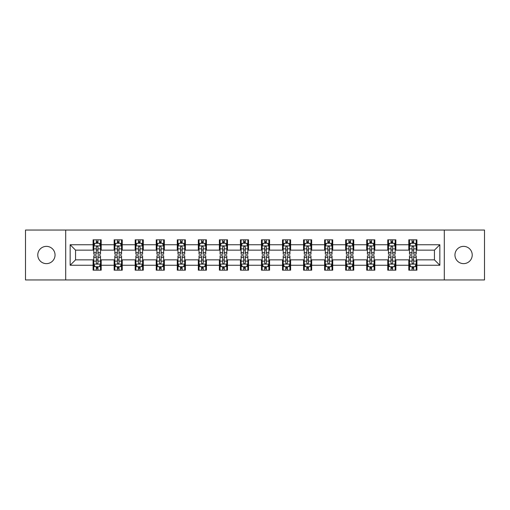 <?xml version="1.0" encoding="UTF-8"?>
<svg xmlns="http://www.w3.org/2000/svg" width="510" height="510" viewBox="0 0 510 510"><rect width="100%" height="100%" fill="white"/><g stroke="black" fill="none" stroke-linecap="round" stroke-linejoin="round"><path stroke-width="0.76" d="M463.59 246.368A8.632 8.632 0 0 0 454.952 255A8.632 8.632 0 0 0 463.59 263.632A8.632 8.632 0 0 0 472.222 255A8.632 8.632 0 0 0 463.59 246.368M46.41 246.368A8.632 8.632 0 0 0 37.778 255A8.632 8.632 0 0 0 46.41 263.632A8.632 8.632 0 0 0 55.048 255A8.632 8.632 0 0 0 46.41 246.368M444.293 279.958L484.5 279.958L484.5 230.042L444.293 230.042L444.293 279.958L65.707 279.958L65.707 230.042L25.5 230.042L25.5 279.958L65.707 279.958M444.293 230.042L65.707 230.042M416.906 244.749L416.906 239.821L408.81 239.821L408.81 244.749L395.856 244.749L395.856 239.821L387.759 239.821L387.759 244.749L374.812 244.749L374.812 239.821L366.715 239.821L366.715 244.749L353.761 244.749L353.761 239.821L345.665 239.821L345.665 244.749L332.711 244.749L332.711 239.821L324.621 239.821L324.621 244.749L311.667 244.749L311.667 239.821L303.571 239.821L303.571 244.749L290.617 244.749L290.617 239.821L282.521 239.821L282.521 244.749L269.573 244.749L269.573 239.821L261.477 239.821L261.477 244.749L248.523 244.749L248.523 239.821L240.427 239.821L240.427 244.749L227.479 244.749L227.479 239.821L219.383 239.821L219.383 244.749L206.429 244.749L206.429 239.821L198.333 239.821L198.333 244.749L185.379 244.749L185.379 239.821L177.289 239.821L177.289 244.749L164.335 244.749L164.335 239.821L156.238 239.821L156.238 244.749L143.284 244.749L143.284 239.821L135.188 239.821L135.188 244.749L122.241 244.749L122.241 239.821L114.144 239.821L114.144 244.749L101.19 244.749L101.19 239.821L93.094 239.821L93.094 244.749L70.157 244.749L70.157 265.251L75.556 259.858L93.094 259.858L93.094 270.179L101.19 270.179L101.19 259.858L114.144 259.858L114.144 270.179L122.241 270.179L122.241 259.858L135.188 259.858L135.188 270.179L143.284 270.179L143.284 259.858L156.238 259.858L156.238 270.179L164.335 270.179L164.335 259.858L177.289 259.858L177.289 270.179L185.379 270.179L185.379 259.858L198.333 259.858L198.333 270.179L206.429 270.179L206.429 259.858L219.383 259.858L219.383 270.179L227.479 270.179L227.479 259.858L240.427 259.858L240.427 270.179L248.523 270.179L248.523 259.858L261.477 259.858L261.477 270.179L269.573 270.179L269.573 259.858L282.521 259.858L282.521 270.179L290.617 270.179L290.617 259.858L303.571 259.858L303.571 270.179L311.667 270.179L311.667 259.858L324.621 259.858L324.621 270.179L332.711 270.179L332.711 259.858L345.665 259.858L345.665 270.179L353.761 270.179L353.761 259.858L366.715 259.858L366.715 270.179L374.812 270.179L374.812 259.858L387.759 259.858L387.759 270.179L395.856 270.179L395.856 259.858L408.81 259.858L408.81 270.179L416.906 270.179L416.906 259.858L434.443 259.858L434.443 250.142L416.906 250.142L416.906 244.749L439.843 244.749L439.843 265.251L416.906 265.251M408.81 265.251L395.856 265.251M387.759 265.251L374.812 265.251M366.715 265.251L353.761 265.251M345.665 265.251L332.711 265.251M324.621 265.251L311.667 265.251M303.571 265.251L290.617 265.251M282.521 265.251L269.573 265.251M261.477 265.251L248.523 265.251M240.427 265.251L227.479 265.251M219.383 265.251L206.429 265.251M198.333 265.251L185.379 265.251M177.289 265.251L164.335 265.251M156.238 265.251L143.284 265.251M135.188 265.251L122.241 265.251M114.144 265.251L101.19 265.251M93.094 265.251L70.157 265.251M408.81 244.749L408.81 250.142L395.856 250.142L395.856 244.749M387.759 244.749L387.759 250.142L374.812 250.142L374.812 244.749M366.715 244.749L366.715 250.142L353.761 250.142L353.761 244.749M345.665 244.749L345.665 250.142L332.711 250.142L332.711 244.749M324.621 244.749L324.621 250.142L311.667 250.142L311.667 244.749M303.571 244.749L303.571 250.142L290.617 250.142L290.617 244.749M282.521 244.749L282.521 250.142L269.573 250.142L269.573 244.749M261.477 244.749L261.477 250.142L248.523 250.142L248.523 244.749M240.427 244.749L240.427 250.142L227.479 250.142L227.479 244.749M219.383 244.749L219.383 250.142L206.429 250.142L206.429 244.749M198.333 244.749L198.333 250.142L185.379 250.142L185.379 244.749M177.289 244.749L177.289 250.142L164.335 250.142L164.335 244.749M156.238 244.749L156.238 250.142L143.284 250.142L143.284 244.749M135.188 244.749L135.188 250.142L122.241 250.142L122.241 244.749M114.144 244.749L114.144 250.142L101.19 250.142L101.19 244.749M93.094 244.749L93.094 250.142L75.556 250.142L70.157 244.749M75.556 250.142L75.556 259.858M439.843 265.251L434.443 259.858M434.443 250.142L439.843 244.749M93.094 243.194L93.77 243.194M96.333 243.194L97.952 243.194M100.515 243.194L101.19 243.194M93.094 250.008L93.77 250.008M96.333 250.008L97.952 250.008M100.515 250.008L101.19 250.008M93.094 259.992L93.77 259.992M96.333 259.992L97.952 259.992M100.515 259.992L101.19 259.992M93.094 266.806L93.77 266.806M96.333 266.806L97.952 266.806M100.515 266.806L101.19 266.806M114.144 259.992L114.82 259.992M117.383 259.992L119.002 259.992M121.565 259.992L122.241 259.992M114.144 266.806L114.82 266.806M117.383 266.806L119.002 266.806M121.565 266.806L122.241 266.806M114.144 243.194L114.82 243.194M117.383 243.194L119.002 243.194M121.565 243.194L122.241 243.194M114.144 250.008L114.82 250.008M117.383 250.008L119.002 250.008M121.565 250.008L122.241 250.008M135.188 259.992L135.864 259.992M138.427 259.992L140.046 259.992M142.609 259.992L143.284 259.992M135.188 266.806L135.864 266.806M138.427 266.806L140.046 266.806M142.609 266.806L143.284 266.806M135.188 243.194L135.864 243.194M138.427 243.194L140.046 243.194M142.609 243.194L143.284 243.194M135.188 250.008L135.864 250.008M138.427 250.008L140.046 250.008M142.609 250.008L143.284 250.008M156.238 259.992L156.914 259.992M159.477 259.992L161.096 259.992M163.659 259.992L164.335 259.992M156.238 266.806L156.914 266.806M159.477 266.806L161.096 266.806M163.659 266.806L164.335 266.806M156.238 243.194L156.914 243.194M159.477 243.194L161.096 243.194M163.659 243.194L164.335 243.194M156.238 250.008L156.914 250.008M159.477 250.008L161.096 250.008M163.659 250.008L164.335 250.008M177.289 259.992L177.958 259.992M180.521 259.992L182.14 259.992M184.709 259.992L185.379 259.992M177.289 266.806L177.958 266.806M180.521 266.806L182.14 266.806M184.709 266.806L185.379 266.806M177.289 243.194L177.958 243.194M180.521 243.194L182.14 243.194M184.709 243.194L185.379 243.194M177.289 250.008L177.958 250.008M180.521 250.008L182.14 250.008M184.709 250.008L185.379 250.008M198.333 259.992L199.008 259.992M201.571 259.992L203.19 259.992M205.753 259.992L206.429 259.992M198.333 266.806L199.008 266.806M201.571 266.806L203.19 266.806M205.753 266.806L206.429 266.806M198.333 243.194L199.008 243.194M201.571 243.194L203.19 243.194M205.753 243.194L206.429 243.194M198.333 250.008L199.008 250.008M201.571 250.008L203.19 250.008M205.753 250.008L206.429 250.008M219.383 259.992L220.059 259.992M222.621 259.992L224.241 259.992M226.803 259.992L227.479 259.992M219.383 266.806L220.059 266.806M222.621 266.806L224.241 266.806M226.803 266.806L227.479 266.806M219.383 243.194L220.059 243.194M222.621 243.194L224.241 243.194M226.803 243.194L227.479 243.194M219.383 250.008L220.059 250.008M222.621 250.008L224.241 250.008M226.803 250.008L227.479 250.008M240.427 259.992L241.102 259.992M243.665 259.992L245.284 259.992M247.847 259.992L248.523 259.992M240.427 266.806L241.102 266.806M243.665 266.806L245.284 266.806M247.847 266.806L248.523 266.806M240.427 243.194L241.102 243.194M243.665 243.194L245.284 243.194M247.847 243.194L248.523 243.194M240.427 250.008L241.102 250.008M243.665 250.008L245.284 250.008M247.847 250.008L248.523 250.008M261.477 259.992L262.153 259.992M264.715 259.992L266.335 259.992M268.897 259.992L269.573 259.992M261.477 266.806L262.153 266.806M264.715 266.806L266.335 266.806M268.897 266.806L269.573 266.806M261.477 243.194L262.153 243.194M264.715 243.194L266.335 243.194M268.897 243.194L269.573 243.194M261.477 250.008L262.153 250.008M264.715 250.008L266.335 250.008M268.897 250.008L269.573 250.008M282.521 259.992L283.197 259.992M285.759 259.992L287.379 259.992M289.941 259.992L290.617 259.992M282.521 266.806L283.197 266.806M285.759 266.806L287.379 266.806M289.941 266.806L290.617 266.806M282.521 243.194L283.197 243.194M285.759 243.194L287.379 243.194M289.941 243.194L290.617 243.194M282.521 250.008L283.197 250.008M285.759 250.008L287.379 250.008M289.941 250.008L290.617 250.008M303.571 259.992L304.247 259.992M306.81 259.992L308.429 259.992M310.992 259.992L311.667 259.992M303.571 266.806L304.247 266.806M306.81 266.806L308.429 266.806M310.992 266.806L311.667 266.806M303.571 243.194L304.247 243.194M306.81 243.194L308.429 243.194M310.992 243.194L311.667 243.194M303.571 250.008L304.247 250.008M306.81 250.008L308.429 250.008M310.992 250.008L311.667 250.008M324.621 259.992L325.291 259.992M327.86 259.992L329.479 259.992M332.042 259.992L332.711 259.992M324.621 266.806L325.291 266.806M327.86 266.806L329.479 266.806M332.042 266.806L332.711 266.806M324.621 243.194L325.291 243.194M327.86 243.194L329.479 243.194M332.042 243.194L332.711 243.194M324.621 250.008L325.291 250.008M327.86 250.008L329.479 250.008M332.042 250.008L332.711 250.008M345.665 259.992L346.341 259.992M348.904 259.992L350.523 259.992M353.086 259.992L353.761 259.992M345.665 266.806L346.341 266.806M348.904 266.806L350.523 266.806M353.086 266.806L353.761 266.806M345.665 243.194L346.341 243.194M348.904 243.194L350.523 243.194M353.086 243.194L353.761 243.194M345.665 250.008L346.341 250.008M348.904 250.008L350.523 250.008M353.086 250.008L353.761 250.008M366.715 259.992L367.391 259.992M369.954 259.992L371.573 259.992M374.136 259.992L374.812 259.992M366.715 266.806L367.391 266.806M369.954 266.806L371.573 266.806M374.136 266.806L374.812 266.806M366.715 243.194L367.391 243.194M369.954 243.194L371.573 243.194M374.136 243.194L374.812 243.194M366.715 250.008L367.391 250.008M369.954 250.008L371.573 250.008M374.136 250.008L374.812 250.008M387.759 259.992L388.435 259.992M390.998 259.992L392.617 259.992M395.18 259.992L395.856 259.992M387.759 266.806L388.435 266.806M390.998 266.806L392.617 266.806M395.18 266.806L395.856 266.806M387.759 243.194L388.435 243.194M390.998 243.194L392.617 243.194M395.18 243.194L395.856 243.194M387.759 250.008L388.435 250.008M390.998 250.008L392.617 250.008M395.18 250.008L395.856 250.008M408.81 259.992L409.485 259.992M412.048 259.992L413.667 259.992M416.23 259.992L416.906 259.992M408.81 266.806L409.485 266.806M412.048 266.806L413.667 266.806M416.23 266.806L416.906 266.806M408.81 243.194L409.485 243.194M412.048 243.194L413.667 243.194M416.23 243.194L416.906 243.194M408.81 250.008L409.485 250.008M412.048 250.008L413.667 250.008M416.23 250.008L416.906 250.008M97.952 241.574L96.333 241.574M100.515 252.501L97.952 252.501L97.952 254.19L100.515 254.19L100.515 245.96L99.169 243.264L95.121 243.264L93.77 245.96L93.77 254.19L96.333 254.19L96.333 252.501L93.77 252.501M93.77 245.96L93.77 239.821M100.515 245.96L100.515 239.821M96.333 243.264L96.333 239.821M97.952 239.821L97.952 243.264M97.952 252.501L97.952 246.974C97.416 245.935 96.874 245.935 96.333 246.974L96.333 252.501M96.333 268.426L97.952 268.426M93.77 257.499L96.333 257.499L96.333 255.81L93.77 255.81L93.77 264.04L95.121 266.736L99.169 266.736L100.515 264.04L100.515 255.81L97.952 255.81L97.952 257.499L100.515 257.499M100.515 264.04L100.515 270.179M93.77 264.04L93.77 270.179M97.952 266.736L97.952 270.179M96.333 270.179L96.333 266.736M96.333 257.499L96.333 263.026C96.874 264.065 97.41 264.065 97.952 263.026L97.952 257.499M119.002 241.574L117.383 241.574M121.565 252.501L119.002 252.501L119.002 254.19L121.565 254.19L121.565 245.96L120.213 243.264L116.165 243.264L114.82 245.96L114.82 254.19L117.383 254.19L117.383 252.501L114.82 252.501M114.82 245.96L114.82 239.821M121.565 245.96L121.565 239.821M117.383 243.264L117.383 239.821M119.002 239.821L119.002 243.264M119.002 252.501L119.002 246.974C118.46 245.935 117.918 245.935 117.383 246.974L117.383 252.501M140.046 241.574L138.427 241.574M142.609 252.501L140.046 252.501L140.046 254.19L142.609 254.19L142.609 245.96L141.264 243.264L137.215 243.264L135.864 245.96L135.864 254.19L138.427 254.19L138.427 252.501L135.864 252.501M135.864 245.96L135.864 239.821M142.609 245.96L142.609 239.821M138.427 243.264L138.427 239.821M140.046 239.821L140.046 243.264M140.046 252.501L140.046 246.974C139.51 245.935 138.969 245.935 138.427 246.974L138.427 252.501M117.383 268.426L119.002 268.426M114.82 257.499L117.383 257.499L117.383 255.81L114.82 255.81L114.82 264.04L116.165 266.736L120.213 266.736L121.565 264.04L121.565 255.81L119.002 255.81L119.002 257.499L121.565 257.499M121.565 264.04L121.565 270.179M114.82 264.04L114.82 270.179M119.002 266.736L119.002 270.179M117.383 270.179L117.383 266.736M117.383 257.499L117.383 263.026C117.918 264.065 118.46 264.065 119.002 263.026L119.002 257.499M138.427 268.426L140.046 268.426M135.864 257.499L138.427 257.499L138.427 255.81L135.864 255.81L135.864 264.04L137.215 266.736L141.264 266.736L142.609 264.04L142.609 255.81L140.046 255.81L140.046 257.499L142.609 257.499M142.609 264.04L142.609 270.179M135.864 264.04L135.864 270.179M140.046 266.736L140.046 270.179M138.427 270.179L138.427 266.736M138.427 257.499L138.427 263.026C138.969 264.065 139.504 264.065 140.046 263.026L140.046 257.499M161.096 241.574L159.477 241.574M163.659 252.501L161.096 252.501L161.096 254.19L163.659 254.19L163.659 245.96L162.307 243.264L158.259 243.264L156.914 245.96L156.914 254.19L159.477 254.19L159.477 252.501L156.914 252.501M156.914 245.96L156.914 239.821M163.659 245.96L163.659 239.821M159.477 243.264L159.477 239.821M161.096 239.821L161.096 243.264M161.096 252.501L161.096 246.974C160.554 245.935 160.019 245.935 159.477 246.974L159.477 252.501M182.14 241.574L180.521 241.574M184.709 252.501L182.14 252.501L182.14 254.19L184.709 254.19L184.709 245.96L183.358 243.264L179.31 243.264L177.958 245.96L177.958 254.19L180.521 254.19L180.521 252.501L177.958 252.501M177.958 245.96L177.958 239.821M184.709 245.96L184.709 239.821M180.521 243.264L180.521 239.821M182.14 239.821L182.14 243.264M182.14 252.501L182.14 246.974C181.605 245.935 181.063 245.935 180.521 246.974L180.521 252.501M203.19 241.574L201.571 241.574M205.753 252.501L203.19 252.501L203.19 254.19L205.753 254.19L205.753 245.96L204.402 243.264L200.36 243.264L199.008 245.96L199.008 254.19L201.571 254.19L201.571 252.501L199.008 252.501M199.008 245.96L199.008 239.821M205.753 245.96L205.753 239.821M201.571 243.264L201.571 239.821M203.19 239.821L203.19 243.264M203.19 252.501L203.19 246.974C202.648 245.935 202.113 245.935 201.571 246.974L201.571 252.501M159.477 268.426L161.096 268.426M156.914 257.499L159.477 257.499L159.477 255.81L156.914 255.81L156.914 264.04L158.259 266.736L162.307 266.736L163.659 264.04L163.659 255.81L161.096 255.81L161.096 257.499L163.659 257.499M163.659 264.04L163.659 270.179M156.914 264.04L156.914 270.179M161.096 266.736L161.096 270.179M159.477 270.179L159.477 266.736M159.477 257.499L159.477 263.026C160.012 264.065 160.554 264.065 161.096 263.026L161.096 257.499M180.521 268.426L182.14 268.426M177.958 257.499L180.521 257.499L180.521 255.81L177.958 255.81L177.958 264.04L179.31 266.736L183.358 266.736L184.709 264.04L184.709 255.81L182.14 255.81L182.14 257.499L184.709 257.499M184.709 264.04L184.709 270.179M177.958 264.04L177.958 270.179M182.14 266.736L182.14 270.179M180.521 270.179L180.521 266.736M180.521 257.499L180.521 263.026C181.063 264.065 181.605 264.065 182.14 263.026L182.14 257.499M201.571 268.426L203.19 268.426M199.008 257.499L201.571 257.499L201.571 255.81L199.008 255.81L199.008 264.04L200.36 266.736L204.402 266.736L205.753 264.04L205.753 255.81L203.19 255.81L203.19 257.499L205.753 257.499M205.753 264.04L205.753 270.179M199.008 264.04L199.008 270.179M203.19 266.736L203.19 270.179M201.571 270.179L201.571 266.736M201.571 257.499L201.571 263.026C202.113 264.065 202.648 264.065 203.19 263.026L203.19 257.499M224.241 241.574L222.621 241.574M226.803 252.501L224.241 252.501L224.241 254.19L226.803 254.19L226.803 245.96L225.452 243.264L221.404 243.264L220.059 245.96L220.059 254.19L222.621 254.19L222.621 252.501L220.059 252.501M220.059 245.96L220.059 239.821M226.803 245.96L226.803 239.821M222.621 243.264L222.621 239.821M224.241 239.821L224.241 243.264M224.241 252.501L224.241 246.974C223.699 245.935 223.157 245.935 222.621 246.974L222.621 252.501M222.621 268.426L224.241 268.426M220.059 257.499L222.621 257.499L222.621 255.81L220.059 255.81L220.059 264.04L221.404 266.736L225.452 266.736L226.803 264.04L226.803 255.81L224.241 255.81L224.241 257.499L226.803 257.499M226.803 264.04L226.803 270.179M220.059 264.04L220.059 270.179M224.241 266.736L224.241 270.179M222.621 270.179L222.621 266.736M222.621 257.499L222.621 263.026C223.157 264.065 223.699 264.065 224.241 263.026L224.241 257.499M245.284 241.574L243.665 241.574M247.847 252.501L245.284 252.501L245.284 254.19L247.847 254.19L247.847 245.96L246.502 243.264L242.454 243.264L241.102 245.96L241.102 254.19L243.665 254.19L243.665 252.501L241.102 252.501M241.102 245.96L241.102 239.821M247.847 245.96L247.847 239.821M243.665 243.264L243.665 239.821M245.284 239.821L245.284 243.264M245.284 252.501L245.284 246.974C244.749 245.935 244.207 245.935 243.665 246.974L243.665 252.501M243.665 268.426L245.284 268.426M241.102 257.499L243.665 257.499L243.665 255.81L241.102 255.81L241.102 264.04L242.454 266.736L246.502 266.736L247.847 264.04L247.847 255.81L245.284 255.81L245.284 257.499L247.847 257.499M247.847 264.04L247.847 270.179M241.102 264.04L241.102 270.179M245.284 266.736L245.284 270.179M243.665 270.179L243.665 266.736M243.665 257.499L243.665 263.026C244.207 264.065 244.743 264.065 245.284 263.026L245.284 257.499M266.335 241.574L264.715 241.574M268.897 252.501L266.335 252.501L266.335 254.19L268.897 254.19L268.897 245.96L267.546 243.264L263.498 243.264L262.153 245.96L262.153 254.19L264.715 254.19L264.715 252.501L262.153 252.501M262.153 245.96L262.153 239.821M268.897 245.96L268.897 239.821M264.715 243.264L264.715 239.821M266.335 239.821L266.335 243.264M266.335 252.501L266.335 246.974C265.793 245.935 265.257 245.935 264.715 246.974L264.715 252.501M264.715 268.426L266.335 268.426M262.153 257.499L264.715 257.499L264.715 255.81L262.153 255.81L262.153 264.04L263.498 266.736L267.546 266.736L268.897 264.04L268.897 255.81L266.335 255.81L266.335 257.499L268.897 257.499M268.897 264.04L268.897 270.179M262.153 264.04L262.153 270.179M266.335 266.736L266.335 270.179M264.715 270.179L264.715 266.736M264.715 257.499L264.715 263.026C265.251 264.065 265.793 264.065 266.335 263.026L266.335 257.499M287.379 241.574L285.759 241.574M289.941 252.501L287.379 252.501L287.379 254.19L289.941 254.19L289.941 245.96L288.596 243.264L284.548 243.264L283.197 245.96L283.197 254.19L285.759 254.19L285.759 252.501L283.197 252.501M283.197 245.96L283.197 239.821M289.941 245.96L289.941 239.821M285.759 243.264L285.759 239.821M287.379 239.821L287.379 243.264M287.379 252.501L287.379 246.974C286.843 245.935 286.301 245.935 285.759 246.974L285.759 252.501M285.759 268.426L287.379 268.426M283.197 257.499L285.759 257.499L285.759 255.81L283.197 255.81L283.197 264.04L284.548 266.736L288.596 266.736L289.941 264.04L289.941 255.81L287.379 255.81L287.379 257.499L289.941 257.499M289.941 264.04L289.941 270.179M283.197 264.04L283.197 270.179M287.379 266.736L287.379 270.179M285.759 270.179L285.759 266.736M285.759 257.499L285.759 263.026C286.301 264.065 286.843 264.065 287.379 263.026L287.379 257.499M308.429 241.574L306.81 241.574M310.992 252.501L308.429 252.501L308.429 254.19L310.992 254.19L310.992 245.96L309.64 243.264L305.598 243.264L304.247 245.96L304.247 254.19L306.81 254.19L306.81 252.501L304.247 252.501M304.247 245.96L304.247 239.821M310.992 245.96L310.992 239.821M306.81 243.264L306.81 239.821M308.429 239.821L308.429 243.264M308.429 252.501L308.429 246.974C307.887 245.935 307.351 245.935 306.81 246.974L306.81 252.501M306.81 268.426L308.429 268.426M304.247 257.499L306.81 257.499L306.81 255.81L304.247 255.81L304.247 264.04L305.598 266.736L309.64 266.736L310.992 264.04L310.992 255.81L308.429 255.81L308.429 257.499L310.992 257.499M310.992 264.04L310.992 270.179M304.247 264.04L304.247 270.179M308.429 266.736L308.429 270.179M306.81 270.179L306.81 266.736M306.81 257.499L306.81 263.026C307.351 264.065 307.887 264.065 308.429 263.026L308.429 257.499M329.479 241.574L327.86 241.574M332.042 252.501L329.479 252.501L329.479 254.19L332.042 254.19L332.042 245.96L330.69 243.264L326.642 243.264L325.291 245.96L325.291 254.19L327.86 254.19L327.86 252.501L325.291 252.501M325.291 245.96L325.291 239.821M332.042 245.96L332.042 239.821M327.86 243.264L327.86 239.821M329.479 239.821L329.479 243.264M329.479 252.501L329.479 246.974C328.937 245.935 328.395 245.935 327.86 246.974L327.86 252.501M327.86 268.426L329.479 268.426M325.291 257.499L327.86 257.499L327.86 255.81L325.291 255.81L325.291 264.04L326.642 266.736L330.69 266.736L332.042 264.04L332.042 255.81L329.479 255.81L329.479 257.499L332.042 257.499M332.042 264.04L332.042 270.179M325.291 264.04L325.291 270.179M329.479 266.736L329.479 270.179M327.86 270.179L327.86 266.736M327.86 257.499L327.86 263.026C328.395 264.065 328.937 264.065 329.479 263.026L329.479 257.499M350.523 241.574L348.904 241.574M353.086 252.501L350.523 252.501L350.523 254.19L353.086 254.19L353.086 245.96L351.741 243.264L347.692 243.264L346.341 245.96L346.341 254.19L348.904 254.19L348.904 252.501L346.341 252.501M346.341 245.96L346.341 239.821M353.086 245.96L353.086 239.821M348.904 243.264L348.904 239.821M350.523 239.821L350.523 243.264M350.523 252.501L350.523 246.974C349.987 245.935 349.446 245.935 348.904 246.974L348.904 252.501M348.904 268.426L350.523 268.426M346.341 257.499L348.904 257.499L348.904 255.81L346.341 255.81L346.341 264.04L347.692 266.736L351.741 266.736L353.086 264.04L353.086 255.81L350.523 255.81L350.523 257.499L353.086 257.499M353.086 264.04L353.086 270.179M346.341 264.04L346.341 270.179M350.523 266.736L350.523 270.179M348.904 270.179L348.904 266.736M348.904 257.499L348.904 263.026C349.446 264.065 349.981 264.065 350.523 263.026L350.523 257.499M371.573 241.574L369.954 241.574M374.136 252.501L371.573 252.501L371.573 254.19L374.136 254.19L374.136 245.96L372.784 243.264L368.736 243.264L367.391 245.96L367.391 254.19L369.954 254.19L369.954 252.501L367.391 252.501M367.391 245.96L367.391 239.821M374.136 245.96L374.136 239.821M369.954 243.264L369.954 239.821M371.573 239.821L371.573 243.264M371.573 252.501L371.573 246.974C371.031 245.935 370.496 245.935 369.954 246.974L369.954 252.501M369.954 268.426L371.573 268.426M367.391 257.499L369.954 257.499L369.954 255.81L367.391 255.81L367.391 264.04L368.736 266.736L372.784 266.736L374.136 264.04L374.136 255.81L371.573 255.81L371.573 257.499L374.136 257.499M374.136 264.04L374.136 270.179M367.391 264.04L367.391 270.179M371.573 266.736L371.573 270.179M369.954 270.179L369.954 266.736M369.954 257.499L369.954 263.026C370.489 264.065 371.031 264.065 371.573 263.026L371.573 257.499M392.617 241.574L390.998 241.574M395.18 252.501L392.617 252.501L392.617 254.19L395.18 254.19L395.18 245.96L393.835 243.264L389.787 243.264L388.435 245.96L388.435 254.19L390.998 254.19L390.998 252.501L388.435 252.501M388.435 245.96L388.435 239.821M395.18 245.96L395.18 239.821M390.998 243.264L390.998 239.821M392.617 239.821L392.617 243.264M392.617 252.501L392.617 246.974C392.082 245.935 391.54 245.935 390.998 246.974L390.998 252.501M390.998 268.426L392.617 268.426M388.435 257.499L390.998 257.499L390.998 255.81L388.435 255.81L388.435 264.04L389.787 266.736L393.835 266.736L395.18 264.04L395.18 255.81L392.617 255.81L392.617 257.499L395.18 257.499M395.18 264.04L395.18 270.179M388.435 264.04L388.435 270.179M392.617 266.736L392.617 270.179M390.998 270.179L390.998 266.736M390.998 257.499L390.998 263.026C391.54 264.065 392.082 264.065 392.617 263.026L392.617 257.499M413.667 241.574L412.048 241.574M416.23 252.501L413.667 252.501L413.667 254.19L416.23 254.19L416.23 245.96L414.879 243.264L410.831 243.264L409.485 245.96L409.485 254.19L412.048 254.19L412.048 252.501L409.485 252.501M409.485 245.96L409.485 239.821M416.23 245.96L416.23 239.821M412.048 243.264L412.048 239.821M413.667 239.821L413.667 243.264M413.667 252.501L413.667 246.974C413.125 245.935 412.59 245.935 412.048 246.974L412.048 252.501M412.048 268.426L413.667 268.426M409.485 257.499L412.048 257.499L412.048 255.81L409.485 255.81L409.485 264.04L410.831 266.736L414.879 266.736L416.23 264.04L416.23 255.81L413.667 255.81L413.667 257.499L416.23 257.499M416.23 264.04L416.23 270.179M409.485 264.04L409.485 270.179M413.667 266.736L413.667 270.179M412.048 270.179L412.048 266.736M412.048 257.499L412.048 263.026C412.584 264.065 413.125 264.065 413.667 263.026L413.667 257.499M100.483 245.89L93.802 245.89M93.77 243.423L95.038 243.423M99.246 243.423L100.515 243.423M96.333 248.88L93.77 248.88M100.515 248.88L97.952 248.88M97.952 242.435L96.333 242.435M93.802 264.11L100.483 264.11M100.515 266.577L99.246 266.577M95.038 266.577L93.77 266.577M97.952 261.12L100.515 261.12M93.77 261.12L96.333 261.12M96.333 267.565L97.952 267.565M121.527 245.89L114.852 245.89M114.82 243.423L116.089 243.423M120.296 243.423L121.565 243.423M117.383 248.88L114.82 248.88M121.565 248.88L119.002 248.88M119.002 242.435L117.383 242.435M142.577 245.89L135.896 245.89M135.864 243.423L137.133 243.423M141.34 243.423L142.609 243.423M138.427 248.88L135.864 248.88M142.609 248.88L140.046 248.88M140.046 242.435L138.427 242.435M114.852 264.11L121.527 264.11M121.565 266.577L120.296 266.577M116.089 266.577L114.82 266.577M119.002 261.12L121.565 261.12M114.82 261.12L117.383 261.12M117.383 267.565L119.002 267.565M135.896 264.11L142.577 264.11M142.609 266.577L141.34 266.577M137.133 266.577L135.864 266.577M140.046 261.12L142.609 261.12M135.864 261.12L138.427 261.12M138.427 267.565L140.046 267.565M163.627 245.89L156.946 245.89M156.914 243.423L158.183 243.423M162.39 243.423L163.659 243.423M159.477 248.88L156.914 248.88M163.659 248.88L161.096 248.88M161.096 242.435L159.477 242.435M184.671 245.89L177.996 245.89M177.958 243.423L179.227 243.423M183.441 243.423L184.709 243.423M180.521 248.88L177.958 248.88M184.709 248.88L182.14 248.88M182.14 242.435L180.521 242.435M205.721 245.89L199.04 245.89M199.008 243.423L200.277 243.423M204.484 243.423L205.753 243.423M201.571 248.88L199.008 248.88M205.753 248.88L203.19 248.88M203.19 242.435L201.571 242.435M156.946 264.11L163.627 264.11M163.659 266.577L162.39 266.577M158.183 266.577L156.914 266.577M161.096 261.12L163.659 261.12M156.914 261.12L159.477 261.12M159.477 267.565L161.096 267.565M177.996 264.11L184.671 264.11M184.709 266.577L183.441 266.577M179.227 266.577L177.958 266.577M182.14 261.12L184.709 261.12M177.958 261.12L180.521 261.12M180.521 267.565L182.14 267.565M199.04 264.11L205.721 264.11M205.753 266.577L204.484 266.577M200.277 266.577L199.008 266.577M203.19 261.12L205.753 261.12M199.008 261.12L201.571 261.12M201.571 267.565L203.19 267.565M226.765 245.89L220.09 245.89M220.059 243.423L221.321 243.423M225.535 243.423L226.803 243.423M222.621 248.88L220.059 248.88M226.803 248.88L224.241 248.88M224.241 242.435L222.621 242.435M220.09 264.11L226.765 264.11M226.803 266.577L225.535 266.577M221.321 266.577L220.059 266.577M224.241 261.12L226.803 261.12M220.059 261.12L222.621 261.12M222.621 267.565L224.241 267.565M247.815 245.89L241.134 245.89M241.102 243.423L242.371 243.423M246.579 243.423L247.847 243.423M243.665 248.88L241.102 248.88M247.847 248.88L245.284 248.88M245.284 242.435L243.665 242.435M241.134 264.11L247.815 264.11M247.847 266.577L246.579 266.577M242.371 266.577L241.102 266.577M245.284 261.12L247.847 261.12M241.102 261.12L243.665 261.12M243.665 267.565L245.284 267.565M268.866 245.89L262.185 245.89M262.153 243.423L263.421 243.423M267.629 243.423L268.897 243.423M264.715 248.88L262.153 248.88M268.897 248.88L266.335 248.88M266.335 242.435L264.715 242.435M262.185 264.11L268.866 264.11M268.897 266.577L267.629 266.577M263.421 266.577L262.153 266.577M266.335 261.12L268.897 261.12M262.153 261.12L264.715 261.12M264.715 267.565L266.335 267.565M289.909 245.89L283.235 245.89M283.197 243.423L284.465 243.423M288.679 243.423L289.941 243.423M285.759 248.88L283.197 248.88M289.941 248.88L287.379 248.88M287.379 242.435L285.759 242.435M283.235 264.11L289.909 264.11M289.941 266.577L288.679 266.577M284.465 266.577L283.197 266.577M287.379 261.12L289.941 261.12M283.197 261.12L285.759 261.12M285.759 267.565L287.379 267.565M310.96 245.89L304.279 245.89M304.247 243.423L305.515 243.423M309.723 243.423L310.992 243.423M306.81 248.88L304.247 248.88M310.992 248.88L308.429 248.88M308.429 242.435L306.81 242.435M304.279 264.11L310.96 264.11M310.992 266.577L309.723 266.577M305.515 266.577L304.247 266.577M308.429 261.12L310.992 261.12M304.247 261.12L306.81 261.12M306.81 267.565L308.429 267.565M332.004 245.89L325.329 245.89M325.291 243.423L326.559 243.423M330.773 243.423L332.042 243.423M327.86 248.88L325.291 248.88M332.042 248.88L329.479 248.88M329.479 242.435L327.86 242.435M325.329 264.11L332.004 264.11M332.042 266.577L330.773 266.577M326.559 266.577L325.291 266.577M329.479 261.12L332.042 261.12M325.291 261.12L327.86 261.12M327.86 267.565L329.479 267.565M353.054 245.89L346.373 245.89M346.341 243.423L347.61 243.423M351.817 243.423L353.086 243.423M348.904 248.88L346.341 248.88M353.086 248.88L350.523 248.88M350.523 242.435L348.904 242.435M346.373 264.11L353.054 264.11M353.086 266.577L351.817 266.577M347.61 266.577L346.341 266.577M350.523 261.12L353.086 261.12M346.341 261.12L348.904 261.12M348.904 267.565L350.523 267.565M374.104 245.89L367.423 245.89M367.391 243.423L368.66 243.423M372.867 243.423L374.136 243.423M369.954 248.88L367.391 248.88M374.136 248.88L371.573 248.88M371.573 242.435L369.954 242.435M367.423 264.11L374.104 264.11M374.136 266.577L372.867 266.577M368.66 266.577L367.391 266.577M371.573 261.12L374.136 261.12M367.391 261.12L369.954 261.12M369.954 267.565L371.573 267.565M395.148 245.89L388.473 245.89M388.435 243.423L389.704 243.423M393.911 243.423L395.18 243.423M390.998 248.88L388.435 248.88M395.18 248.88L392.617 248.88M392.617 242.435L390.998 242.435M388.473 264.11L395.148 264.11M395.18 266.577L393.911 266.577M389.704 266.577L388.435 266.577M392.617 261.12L395.18 261.12M388.435 261.12L390.998 261.12M390.998 267.565L392.617 267.565M416.198 245.89L409.517 245.89M409.485 243.423L410.754 243.423M414.961 243.423L416.23 243.423M412.048 248.88L409.485 248.88M416.23 248.88L413.667 248.88M413.667 242.435L412.048 242.435M409.517 264.11L416.198 264.11M416.23 266.577L414.961 266.577M410.754 266.577L409.485 266.577M413.667 261.12L416.23 261.12M409.485 261.12L412.048 261.12M412.048 267.565L413.667 267.565"/></g></svg>
